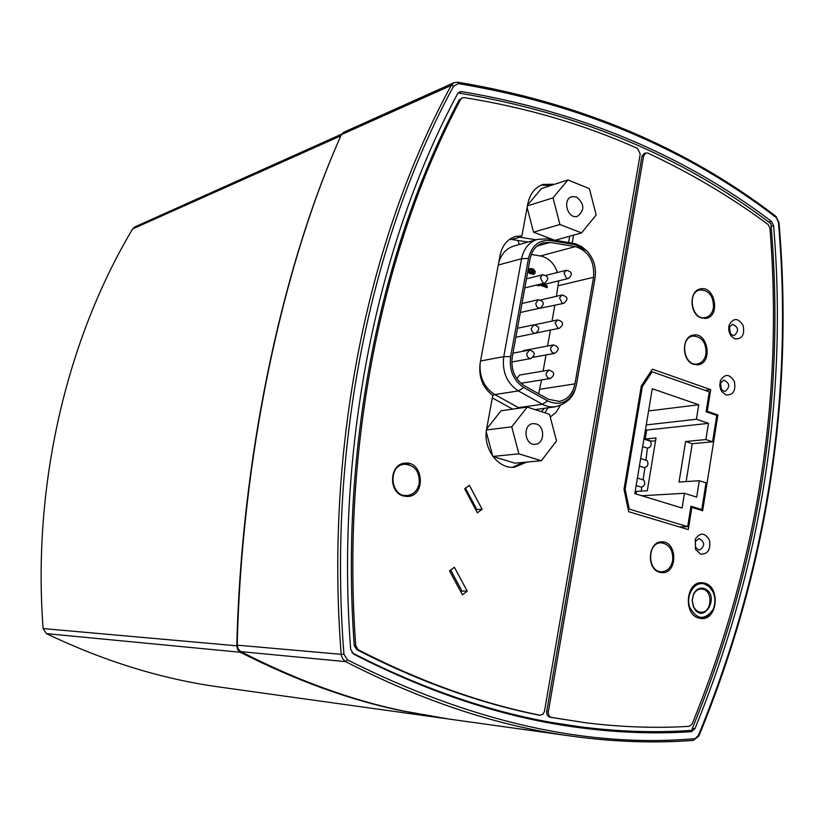 <?xml version="1.0" encoding="UTF-8"?>
<svg xmlns="http://www.w3.org/2000/svg" width="824" height="824" viewBox="0 0 824 824"><rect width="100%" height="100%" fill="white"/><g stroke="black" fill="none" stroke-linecap="round" stroke-linejoin="round"><path stroke-width="1.24" d="M639.414 466.034L644.389 467.61C647.952 466.477 648.828 464.128 647.036 460.554L646.716 460.451M636.159 485.573L641.196 487.128C644.759 485.954 645.614 483.585 643.771 480.032L643.462 479.939M642.648 446.577L647.571 448.174C651.125 447.082 652.031 444.744 650.291 441.159L649.951 441.046M641.165 386.858L642.298 386.703L652.155 371.83L650.486 372.088M642.298 386.703L625.128 489.219L623.995 489.291M699.205 509.685L701.78 509.562L690.955 506.235L687.679 526.649L629.268 509.098L625.128 489.219M701.78 509.562L706.034 482.854L699.308 480.711L696.682 497.109L684.466 493.288L682.076 508.058L634.83 493.586L652.268 388.753L698.742 404.749L696.404 419.251L708.486 423.351L705.89 439.553L712.575 441.777L716.777 415.43L706.106 411.773L709.299 391.833L652.155 371.83M628.125 509.15L629.268 509.098M705.89 439.553L685.599 441.52L679.028 482.061L699.308 480.711M708.486 423.351L646.706 430.077L645.46 429.675M636.087 493.967L636.509 491.392L647.304 490.733L656.017 437.925L645.213 439.027L646.706 430.077M696.404 419.251L646.253 424.927M698.742 404.749L648.581 410.96M684.466 493.288L641.886 495.749M685.599 441.52L692.232 443.703L712.575 441.777M686.124 481.587L692.232 443.703M687.679 526.649L679.429 526.917M645.213 439.027L651.722 441.149L655.554 440.768M576.45 196.895C584.556 203.827 584.896 210.295 577.47 216.3C567.715 219.699 561.875 199.233 571.877 196.658L576.45 196.895M567.901 179.941L589.397 188.634L596.164 214.951L581.569 232.914L559.918 224.509L553.017 197.853L567.901 179.941L541.461 188.542L527.545 205.155M555.324 240.206L581.569 232.914M553.996 239.99L533.53 232.162L559.918 224.509M527.411 205.897L553.017 197.853M533.53 232.162L527.113 207.514M536.084 423.907C545.179 426.276 544.623 443.837 535.425 444.291C524.682 445.969 522.169 424.442 533.015 423.618L536.084 423.907M527.247 407.077L549.546 414.307L556.53 440.964L541.347 460.74L518.873 453.828L511.745 426.822L527.247 407.077L501.095 410.743L486.634 429.005M492.927 456.475L514.948 463.181L541.347 460.74M492.886 456.434L518.873 453.828M486.479 429.974L511.745 426.822M492.742 456.228L486.253 431.786M482.122 509.294L477.395 512.806L464.643 488.828L469.412 485.336L482.122 509.294L476.828 509.572L465.375 488.014M476.828 509.572L476.107 510.386M467.239 591.148L462.449 594.835L449.543 570.919L454.374 567.262L467.239 591.148L461.976 591.035L450.532 569.827M461.976 591.035L460.997 592.137M509.768 239.187L527.999 242.05M544.963 412.814L547.981 407.818M522.282 351.415L523.879 350.519L553.295 344.937L550.659 347.955L550.679 349.85L552.255 352.6L554.82 353.331C559.692 349.541 559.177 346.739 553.295 344.937M516.772 378.649L519.522 375.054L548.908 370.089L546.188 373.159L546.209 375.054L547.785 377.804L550.278 378.535C555.232 374.827 554.768 372.005 548.908 370.089M563.822 303.335C568.529 299.359 567.921 296.599 561.999 295.033L559.548 297.948L562.205 303.222L563.822 303.335L532.603 309.762M568.282 278.533C572.917 274.474 572.268 271.724 566.325 270.272L563.956 273.146L566.603 278.419L568.282 278.533L538.721 285.701L536.208 285.125M538.639 393.79L541.543 379.946M543.119 371.068L545.993 354.948M547.579 346.018L550.422 330.074M552.018 321.103L554.82 305.344M556.427 296.321L558.724 280.85M557.436 272.497C554.181 263.227 548.516 257.716 540.451 255.955L531.295 254.482M540.832 285.197L546.714 287.648L547.414 286.639L546.683 285.434L545.673 285.063L546.405 286.268L542.419 284.805M545.673 285.063L545.138 285.186L545.612 285.979M530.605 268.439L528.967 269.427L528.565 270.849L529.822 273.671L531.686 273.702L532.664 272.806L532.716 269.53L534.56 271.312L533.334 274.32L534.848 273.465L535.219 271.405L533.097 268.892L530.007 268.686L529.101 270.715L529.348 272.373L531.686 273.702M532.87 270.014L534.076 271.941L532.809 274.454L533.746 274.31M530.491 269.304L531.861 270.653L531.078 272.981M574.967 383.871L593.568 277.286C594.64 261.136 588.563 250.908 575.348 246.613L550.195 242.431L543.253 242.781C536.28 245.037 531.882 250.434 530.059 258.973L512.24 357.142C510.777 369.832 514.835 379.38 524.424 385.807L548.341 399.238L559.125 401.401C567.53 399.681 572.814 393.841 574.967 383.871L539.885 389.268M576.491 384.386L595.062 277.853C596.483 267.316 593.702 258.303 586.719 250.784L575.399 244.728L550.247 240.526C538.978 239.64 531.717 245.593 528.493 258.386L510.643 356.607C509.067 370.316 513.455 380.637 523.817 387.568L547.744 401C560.011 406.253 569.168 402.318 575.224 389.196L576.398 384.932M540.781 285.475L547.249 287.514M531.408 272.971L529.76 271.58L530.872 269.17L532.397 270.519L531.408 272.971M530.46 273.898L530.996 273.764M529.822 273.671L530.357 273.527M529.245 273.135L529.77 273.002M528.812 272.507L529.348 272.373M528.565 271.632L529.09 271.498M528.565 270.849L529.101 270.715M528.699 270.107L529.235 269.973M528.967 269.427L529.492 269.283M529.482 268.83L530.007 268.686M532.809 274.454L533.334 274.32M532.943 273.712L533.468 273.578M533.375 273.558L533.911 273.424M533.705 273.218L534.24 273.074M533.911 272.816L534.446 272.682M534.076 271.941L534.611 271.807M534.024 271.446L534.56 271.312M533.849 270.911L534.385 270.777M533.53 270.478L534.055 270.344M533.169 270.19L533.705 270.056M531.181 272.909L531.717 272.775M531.521 272.559L532.046 272.425M531.727 272.167L532.263 272.033M531.913 271.137L532.448 271.003M531.861 270.653L532.397 270.519M531.696 270.118L532.222 269.984M531.49 269.726L532.026 269.592M531.13 269.438L531.665 269.304M530.749 269.304L531.284 269.16M535.981 239.794L518.193 236.921L521.942 235.829L527.782 203.858C529.894 193.877 534.972 187.398 543.016 184.432L554.676 184.246M703.047 589.222C713.409 591.519 711.586 613.159 701.08 612.232C697.671 611.964 695.096 609.914 693.345 606.083L692.242 600.377L693.427 594.722C695.24 590.983 697.846 589.067 701.245 588.964L703.047 589.222M703.778 588.357C699.329 587.44 695.878 589.418 693.417 594.289L692.139 600.377L693.324 606.526C703.037 627.239 721.752 594.454 703.778 588.357M704.469 583.989L709.361 586.812L712.997 591.9C715.562 597.936 715.531 603.92 712.873 609.842C704.458 620.668 696.733 619.761 689.709 607.134C685.527 595.021 694.601 580.91 704.469 583.989M701.471 582.712L707.785 584.958L710.422 587.399L712.987 591.436C715.685 597.781 715.644 604.074 712.863 610.316C710.072 615.61 706.189 618.34 701.203 618.505M446.927 718.765L401.731 710.803C349.757 700.029 295.95 680.511 240.33 652.258L237.683 649.621L236.807 645.81C241.236 460.822 280.253 274.763 337.943 142.47M341.62 134.168L134.899 226.888L132.633 228.938C66.62 339.581 32.301 484.996 43.095 628.568L46.432 633.625C104.38 661.363 162.132 679.172 219.689 687.062L445.66 718.59M419.179 483.626C419.787 471.565 414.884 465.086 404.491 464.211C387.455 465.127 390.257 497.531 407.2 495.523C413.493 494.647 417.48 490.671 419.179 483.626M407.2 495.523L401.803 495.409M399.187 465.241L404.491 464.211M672.683 560.454C673.198 550.01 669.366 544.128 661.178 542.81C646.727 542.357 647.324 572.453 661.765 571.753C667.512 571.259 671.158 567.499 672.683 560.454M661.765 571.753L658.016 571.629M657.439 542.995L661.178 542.81M706.024 353.887C706.25 342.485 701.894 336.542 692.933 336.058C679.151 337.758 683.827 366.814 697.423 363.981C702.007 362.982 704.87 359.614 706.024 353.887M697.423 363.981L693.962 364.445M689.513 336.738L692.933 336.058M713.46 307.774C713.625 296.166 709.155 290.213 700.07 289.914C686.495 292.046 691.975 320.835 705.334 317.59C709.67 316.509 712.379 313.233 713.46 307.774M705.334 317.59L701.966 318.157M696.733 290.687L700.07 289.914M723.668 391.173L721.361 389.309L720.526 383.098L723.76 380.091C729.796 383.098 730.301 386.847 725.264 391.349L723.668 391.173M725.954 394.995C733.278 395.252 736.059 390.7 734.318 381.337C729.498 373.746 724.852 373.529 720.392 380.667L719.774 385.519L720.722 389.567L721.865 391.688L725.954 394.995M769.925 228.124C783.634 397.446 757.73 562.689 692.212 723.863L689.214 726.325C655.657 728.375 620.987 727.17 585.205 722.699L550.988 717.323L548.897 715.5L548.259 712.41L643.647 155.798L645.8 152.965L647.911 153.13C690.883 173.195 730.919 196.957 768.03 224.406L769.925 228.124M700.699 554.212C708.074 554.109 710.978 549.381 709.413 540.029C704.788 532.448 700.06 532.201 695.229 539.287L695.528 549.402L700.699 554.212M699.082 618.154C683.148 614.817 685.722 581.548 701.76 582.712L704.602 583.124C720.557 586.688 717.694 620.009 701.502 618.515L699.082 618.154M659.756 572.299C646.119 569.291 647.963 541.337 661.724 541.893C677.318 540.853 678.008 573.401 662.341 572.659L659.756 572.299M693.551 364.301C681.51 360.778 681.366 336.408 693.355 335.08C708.022 331.794 713.048 363.168 698.124 364.774L693.551 364.301M701.09 317.879C689.369 314.253 688.885 290.584 700.472 288.925C714.871 285.197 720.773 316.282 706.065 318.342L701.09 317.879M717.9 414.925L702.656 510.746L691.83 507.409L688.287 529.574L628.65 511.704L623.995 489.332L641.319 385.91L652.412 369.183L710.71 389.639L707.25 411.269L717.9 414.925L715.953 415.142M734.854 338.901C742.136 339.282 744.886 334.802 743.104 325.449C738.242 317.848 733.628 317.611 729.281 324.738C728.117 328.838 728.756 332.618 731.197 336.089L734.854 338.901M698.443 549.907L695.528 547.188L695.353 541.492L699.143 538.494C705.025 542.233 705.138 546.085 699.494 550.051L698.443 549.907M732.557 335.244L730.497 333.658L729.415 327.262L732.454 324.296C738.51 327.046 739.138 330.764 734.328 335.43L732.557 335.244M704.582 318.497L707.198 317.003M702.017 289.739L699.04 289.358M696.651 364.877L699.391 363.425M694.982 335.945L691.923 335.461M660.889 572.546L664.154 571.434M663.577 543.088L660.271 542.038M691.83 507.409L690.759 507.46M707.25 411.269L706.168 411.392M710.71 389.639L705.169 390.38M526.68 462.099L514.567 467.218C498.015 469.402 482.545 448.235 486.685 428.707L492.762 395.427C482.617 387.661 478.414 376.887 480.155 363.116L500.086 255.234C502.207 245.449 507.285 239.207 515.33 236.519L521.942 235.829M512.683 467.301L522.89 462.449M492.319 397.899L512.631 409.126M568.632 242.431L569.734 236.21M573.586 235.139L572.186 243.008M550.875 185.482L541.152 185.153M640.227 154.047L544.489 711.328L542.934 714.305L539.936 715.201C480.474 703.222 419.9 681.417 358.224 649.776L355.731 645.676C341.095 446.484 382.398 246.654 460.637 99.395L462.305 97.809L464.087 97.593C525.99 107.439 583.804 124.373 637.539 148.413L640.227 154.047M560.289 405.49L556.087 412.288L550.267 417.047M403.502 496.017C388.094 492.556 389.33 463.861 404.883 463.181C423.33 460.534 426.41 495.914 407.767 496.47L403.502 496.017M406.5 496.491L411.804 494.204M409.25 464.715L403.626 463.376M538.762 715.047L538.278 714.995C478.868 703.026 418.355 681.252 356.751 649.652L354.248 645.563C339.653 446.67 380.915 247.128 459.092 100.065L462.305 97.809M585.205 722.699L549.32 717.117L547.239 715.294L546.6 712.204L641.947 156.354L644.1 153.522L645.8 152.965M352.002 652.773C430.056 692.809 505.977 717.477 579.787 726.768L533.241 719.671M579.787 726.768C618.33 731.712 655.585 732.917 691.542 730.383C759.264 565.707 785.736 396.828 770.945 223.726C682.591 156.354 578.324 112.754 458.134 92.937M775.611 216.125L775.817 216.279C686.196 147.403 580.178 102.712 457.763 82.204L454.076 82.657L451.192 85.418L453.612 86.118L458.401 83.636L457.763 82.204L454.076 82.657L343.67 132.283L341.394 134.621C282.117 267.306 241.7 456.795 237.219 645.161L238.105 648.982L240.752 651.63C297.001 680.387 351.415 700.215 403.997 711.122L447.998 718.909M771.161 226.332L773.612 225.735C787.878 397.498 761.654 565.171 694.931 728.725L692.376 728.416M684.517 730.826L691.357 731.671L694.931 728.725M691.357 731.671C655.75 734.05 618.896 732.773 580.776 727.85C507.193 718.528 431.477 693.962 353.64 654.132L350.653 649.24C335.296 446.526 377.536 242.956 457.577 93.761L459.545 91.876L461.697 91.608C580.498 111.621 683.714 154.85 771.346 221.296L768.607 221.986M773.612 225.735L771.346 221.296M647.406 448.122L645.965 460.214M644.945 467.733L643.091 479.826M641.834 487.242L641.134 491.104M573.792 726.892L617.011 730.435M517.966 240.392L519.202 244.532M546.992 238.805L537.33 239.413L513.733 246.088C506.286 248.446 501.27 253.998 498.695 262.743M511.014 239.29L509.232 239.578M541.337 411.639L544.448 408.302M480.093 363.466C479.372 377.413 484.285 387.785 494.843 394.572L519.45 408.168M492.742 395.551L494.843 394.572L518.347 390.926L523.817 387.568M516.226 408.622L518.409 407.633L542.223 404.275L547.744 401M529.43 358.419L530.924 358.533C535.827 354.711 535.312 351.889 529.379 350.066L526.629 354.062L527.432 356.782L529.43 358.419M542.985 282.941L544.695 283.054C549.351 278.965 548.691 276.195 542.707 274.732L540.297 277.637L542.985 282.941M538.494 307.97L540.132 308.083C544.87 304.077 544.252 301.285 538.288 299.709L535.713 303.603L536.506 306.312L538.494 307.97M557.786 328.158L559.331 328.271C564.121 324.388 563.564 321.597 557.652 319.918L555.119 322.884L557.786 328.158M533.973 333.123L535.538 333.246C540.359 329.322 539.802 326.52 533.849 324.821L531.181 328.766L531.985 331.485L533.973 333.123M593.568 277.286L558.322 285.701M594.949 278.522L595.062 277.853M537.33 239.413C529.029 242.132 523.776 248.57 521.592 258.736L503.742 356.637C501.981 371.83 506.853 383.253 518.347 390.926L543.984 405.171L549.474 406.809L555.036 406.85C566.016 403.956 572.742 398.074 575.224 389.196M572.041 243.008L575.399 244.728M586.719 250.784L581.497 246.52L575.409 243.75L548.115 239.001L550.247 240.526M498.273 265.029L521.592 258.736L528.493 258.386M480.547 360.994L503.742 356.637L510.643 356.607M575.348 246.613L540.451 255.955M550.195 242.431L537.114 246.057M519.995 237.137L512.044 239.434M46.432 633.625L240.33 652.258M236.807 645.81L43.095 628.568M132.633 228.938L340.858 135.816M538.278 714.995L539.936 715.201M356.751 649.652L358.224 649.776M354.248 645.563L355.731 645.676M459.092 100.065L460.637 99.395M549.752 717.22L551.421 717.436M546.662 711.668L548.331 711.864M641.947 156.354L643.647 155.798M778.979 222.532L778.443 222.387C793.553 397.529 766.886 568.509 698.443 735.327L698.906 735.976M698.443 735.327L693.375 740.395L698.958 735.853C767.422 568.879 794.099 397.745 778.968 222.459L775.817 216.279L778.443 222.387M694.313 738.737C586.121 747.955 470.494 721.669 347.419 659.87L345.668 661.631C423.165 701.471 498.613 726.335 572.021 736.213C613.962 741.95 654.411 743.351 693.375 740.395L693.159 740.395C654.277 743.341 613.901 741.94 572.021 736.213L447.998 718.919M458.401 83.636C580.549 104.02 686.361 148.557 775.827 217.268M347.419 659.87L343.938 654.184L341.198 654.328L341.394 655.657L342.938 659.21L345.668 661.631L240.752 651.63M341.394 134.621L451.192 85.418C368.4 237.405 324.718 446.484 341.198 654.328L237.219 645.161M343.938 654.184C327.478 446.67 371.027 237.909 453.612 86.118M458.525 92.988L461.697 91.608M643.771 480.032L637.416 478.054M650.291 441.159L643.894 439.068M647.036 460.554L640.66 458.525M533.262 357.266L554.82 353.331M511.786 362.014L530.924 358.533M512.961 353.177L529.379 350.066M524.806 287.906L544.695 283.054M526.454 278.821L542.707 274.732M520.335 312.502L540.132 308.083M521.973 303.479L538.288 299.709M536.599 332.875L559.331 328.271M534.745 324.738L557.652 319.918M520.871 383.284L550.278 378.535M515.855 337.232L535.538 333.246M517.482 328.261L533.849 324.821M540.812 299.915L561.999 295.033M546.106 275.329L566.325 270.272M535.023 409.6L555.036 406.85M721.361 389.309L721.865 391.688M720.526 383.098L720.392 380.667M695.528 547.188L695.528 549.402M695.353 541.492L695.229 539.287M730.497 333.658L731.197 336.089M729.415 327.262L729.281 324.738M538.525 715.026L540.184 715.242"/></g></svg>
